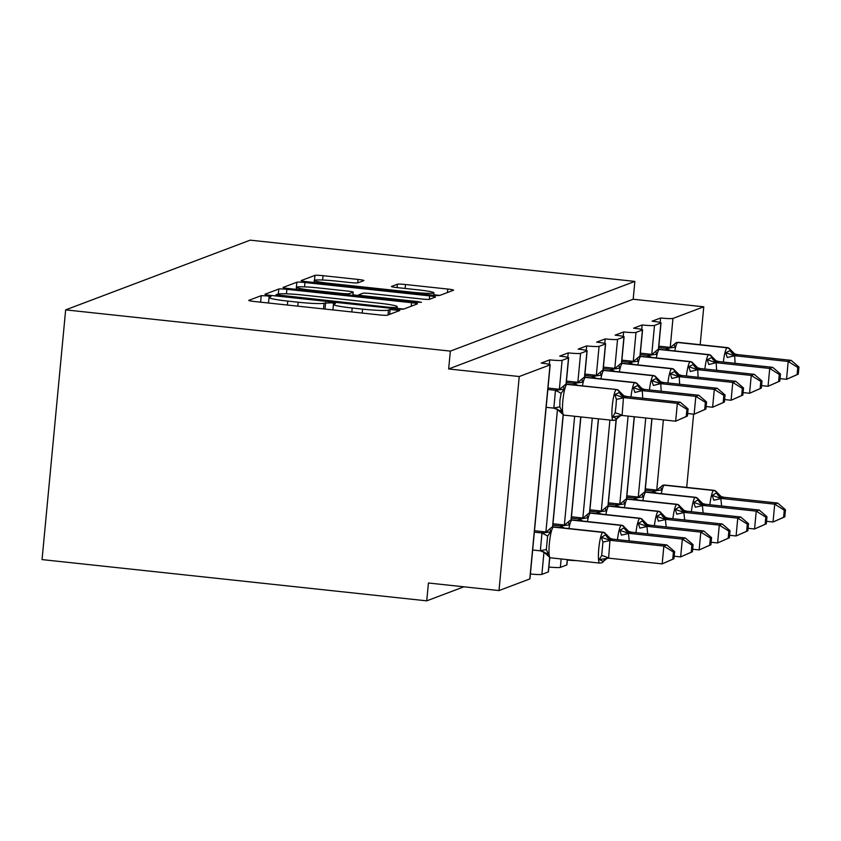 <?xml version="1.0" encoding="UTF-8"?>
<svg xmlns="http://www.w3.org/2000/svg" width="841" height="841" viewBox="0 0 841 841"><rect width="100%" height="100%" fill="white"/><g stroke="black" fill="none" stroke-linecap="round" stroke-linejoin="round"><path stroke-width="1.26" d="M266.881 295.885L261.215 295.675L248.862 300.342A7.054 0.557 5.4 0 0 248.768 300.426A7.054 0.557 5.4 0 0 254.623 301.53L379.333 314.902A7.054 0.557 5.4 0 0 387.428 315.196L399.853 310.476L390.077 309.499L388.479 310.098A22.581 1.777 5.4 0 1 362.587 309.131L352.2 308.016A22.581 1.777 5.4 0 1 333.435 304.484A22.581 1.777 5.4 0 1 333.751 304.232L335.412 303.569L331.312 302.802L324.048 303.191A22.581 1.777 5.4 0 1 298.156 302.213L287.769 301.099A22.581 1.777 5.4 0 1 269.004 297.577A22.581 1.777 5.4 0 1 269.32 297.325L270.981 296.663L266.881 295.885M363.796 280.61A7.054 0.557 5.4 0 0 363.89 280.537A7.054 0.557 5.4 0 0 358.035 279.433L323.039 275.68A7.054 0.557 5.4 0 0 314.955 275.375L301.236 280.558A7.054 0.557 5.4 0 0 301.141 280.631A7.054 0.557 5.4 0 0 306.997 281.735L431.706 295.107A7.054 0.557 5.4 0 0 439.801 295.412L453.52 290.229A7.054 0.557 5.4 0 0 453.614 290.156A7.054 0.557 5.4 0 0 447.748 289.052L405.488 284.521A7.054 0.557 5.4 0 0 397.394 284.216L391.528 286.434A7.054 0.557 5.4 0 0 391.433 286.508A7.054 0.557 5.4 0 0 397.288 287.611L418.25 289.861A18.88 1.482 5.4 0 1 433.935 292.815A18.88 1.482 5.4 0 1 412.037 292.216L329.935 283.406A18.88 1.482 5.4 0 1 314.25 280.452A18.88 1.482 5.4 0 1 336.148 281.062L349.835 282.523A7.054 0.557 5.4 0 0 357.93 282.828L363.796 280.61M550.182 364.773L529.946 578.818A10.786 0.841 5.4 0 1 529.798 578.934L499.007 590.571L428.426 583.002L426.734 600.842L42.05 559.591L65.651 309.877L450.345 351.118L448.652 368.957L519.244 376.526L550.035 364.889A10.786 0.841 5.4 0 0 550.182 364.773A10.786 0.841 5.4 0 0 541.226 363.081L549.751 359.864L549.331 364.353M65.651 309.877L250.176 240.158L634.86 281.409L450.345 351.118M286.886 289.336A7.054 0.557 5.4 0 0 278.791 289.031L265.083 294.213A7.054 0.557 5.4 0 0 264.978 294.297A7.054 0.557 5.4 0 0 270.844 295.401L395.554 308.773A7.054 0.557 5.4 0 0 403.648 309.078L417.367 303.895A7.054 0.557 5.4 0 0 417.462 303.811A7.054 0.557 5.4 0 0 411.596 302.707L286.886 289.336L286.466 293.824M283.154 287.391L296.873 282.208A7.054 0.557 5.4 0 1 304.968 282.513L429.677 295.885A7.054 0.557 5.4 0 1 435.533 296.978A7.054 0.557 5.4 0 1 435.438 297.062L429.572 299.28A7.054 0.557 5.4 0 1 421.478 298.975L370.902 293.551A7.054 0.557 5.4 0 0 362.807 293.246L358.918 294.718A7.054 0.557 5.4 0 0 358.823 294.802A7.054 0.557 5.4 0 0 364.679 295.906L417.336 301.551L421.446 302.318L415.706 302.161L288.926 288.568A7.054 0.557 5.4 0 1 283.06 287.464A7.054 0.557 5.4 0 1 283.154 287.391L283.144 287.559M660.185 322.471L660.606 317.982L652.08 321.199A10.786 0.841 5.4 0 1 661.037 322.891A10.786 0.841 5.4 0 1 660.889 323.007L654.498 325.425A10.786 0.841 -174.6 0 1 642.135 324.962L641.704 329.451M639.917 356.416L642.419 329.987A10.786 0.841 5.4 0 0 642.566 329.872A10.786 0.841 5.4 0 0 633.599 328.179L642.135 324.962M623.234 336.432L623.654 331.943L615.128 335.16A10.786 0.841 5.4 0 1 624.085 336.852A10.786 0.841 5.4 0 1 623.938 336.968L617.546 339.386A10.786 0.841 -174.6 0 1 605.173 338.923L604.753 343.412M602.965 370.376L605.467 343.948A10.786 0.841 5.4 0 0 605.615 343.832A10.786 0.841 5.4 0 0 596.647 342.14L605.173 338.923M586.282 350.392L586.703 345.903L578.177 349.12A10.786 0.841 5.4 0 1 587.134 350.813A10.786 0.841 5.4 0 1 586.986 350.928L580.595 353.346A10.786 0.841 -174.6 0 1 568.222 352.884L567.801 357.372M566.014 384.337L568.505 357.909A10.786 0.841 5.4 0 0 568.663 357.793A10.786 0.841 5.4 0 0 559.696 356.1L568.222 352.884M576.369 560.6A10.786 0.841 -174.6 0 1 567.36 560.043M548.879 567.023A10.786 0.841 -174.6 0 0 560.358 567.391L566.75 564.973A10.786 0.841 5.4 0 0 566.897 564.858L567.391 559.633M530.408 574.004A10.786 0.841 -174.6 0 0 541.877 574.371L548.279 571.954A10.786 0.841 5.4 0 0 548.427 571.838L549.762 557.709M634.86 281.409L633.178 299.238L703.759 306.807L672.968 318.445A10.786 0.841 -174.6 0 1 660.606 317.982M633.178 299.238L448.652 368.957M568.505 357.909L562.114 360.326A10.786 0.841 -174.6 0 1 549.751 359.864M605.467 343.948L599.065 346.366A10.786 0.841 -174.6 0 1 586.703 345.903M642.419 329.987L636.017 332.405A10.786 0.841 -174.6 0 1 623.654 331.943M703.759 306.807L700.185 344.694M693.615 414.161L686.698 487.391M499.007 590.571L519.244 376.526M463.885 586.808L426.734 600.842M403.669 309.067L397.057 308.353M276.058 294.77L389.562 307.343L395.228 307.554L396.91 306.912A22.581 1.777 5.4 0 0 397.225 306.66A22.581 1.777 5.4 0 0 378.461 303.128L303.633 295.107A22.581 1.777 5.4 0 0 277.74 294.14L276.058 294.77M296.326 289.304A7.054 0.557 5.4 0 0 296.2 289.336L296.873 282.208M352.947 294.865L358.76 295.485M318.424 287.927A18.88 1.482 5.4 0 0 296.516 287.328A18.88 1.482 5.4 0 0 312.2 290.271L341.131 293.372A7.054 0.557 5.4 0 0 349.215 293.677L353.115 292.205A7.054 0.557 5.4 0 0 353.209 292.132A7.054 0.557 5.4 0 0 347.344 291.028L318.424 287.927M439.822 295.412L433.746 294.76M563.491 386.061L564.038 389.162L561.094 393.472L559.938 400.19L559.822 406.855L561.935 411.459L560.968 412.721M615.969 406.203L616.421 399.412L614.824 394.608L620.143 392.064L616.821 389.53L567.412 384.232A15.453 2.439 96.1 0 0 567.212 384.253L566.855 384.39A15.453 2.439 96.1 0 0 562.86 400.694A15.453 2.439 96.1 0 0 563.764 415.097L613.173 420.395A15.453 2.439 -83.9 0 1 612.269 405.993A15.453 2.439 -83.9 0 1 616.264 389.688A3.595 3.543 69.3 0 1 619.249 392.032A7.905 7.779 -110.7 0 0 625.82 397.204L623.465 397.583L622.098 415.454L612.721 416.905L615.16 412.794L615.969 406.203M687.423 416.043L688.096 408.915L686.908 409.357L686.235 416.484L687.423 416.043L675.67 421.194L622.098 415.454M686.235 416.484L675.67 421.194L677.352 403.354L623.791 397.614M686.908 409.357L677.352 403.354L680.316 402.24L626.429 396.458L625.82 397.204M547.985 388.048L558.792 389.215L556.448 389.593A7.905 7.779 -110.7 0 0 559.791 389.215M561.935 411.459L553.83 408.137L555.459 390.434L556.448 389.593M546.166 407.307L553.83 408.137M547.848 389.478L555.512 390.298M620.753 415.433A7.905 7.779 -110.7 0 0 617.084 418.566L616.726 418.702A3.595 3.543 -110.7 0 1 614.971 420.164L613.173 420.395A15.453 2.439 -83.9 0 0 613.362 420.374A3.595 3.543 -110.7 0 0 614.971 420.164L617.084 418.566A3.595 3.543 69.3 0 1 615.149 420.09M621.163 415.317L620.584 415.486A7.905 7.779 -110.7 0 0 620.584 415.486A7.905 7.779 -110.7 0 0 616.726 418.702L612.721 416.905M564.038 389.162L555.838 390.329M614.824 394.608L623.465 397.583M620.143 392.064L623.738 395.712L626.429 396.458M680.316 402.24L688.096 408.915M601.662 562.787A3.595 3.543 -110.7 0 0 601.841 562.734L604.038 560.873L603.239 561.399L599.234 559.601L601.672 555.491L602.934 542.109L601.336 537.304L605.762 534.739A3.595 3.543 -110.7 0 0 602.776 532.385L553.367 527.086A15.453 2.439 96.1 0 0 549.373 543.391A15.453 2.439 96.1 0 0 550.266 557.793L599.675 563.092A15.453 2.439 -83.9 0 1 598.781 548.689A15.453 2.439 -83.9 0 1 602.776 532.385L553.367 527.086A3.595 3.543 -110.7 0 0 551.759 527.296L546.135 531.975A7.905 7.779 69.3 0 1 546.135 531.975A7.905 7.779 69.3 0 1 542.603 532.427L545.304 531.911L534.498 530.745M673.935 558.739L674.608 551.612L673.42 552.064L672.747 559.191L673.935 558.739L662.182 563.89L663.864 546.061L666.829 544.936L612.942 539.165L609.977 540.279L608.611 558.151L599.234 559.601M673.42 552.064L663.864 546.061L610.303 540.311M672.747 559.191L662.182 563.89L608.611 558.151M532.668 550.003L540.342 550.834L541.972 533.131L542.603 532.427M534.361 532.174L542.024 532.994M550.003 528.758L550.55 531.859L547.607 536.169L546.335 549.551L548.437 554.156L540.342 550.834M612.322 539.901A7.905 7.779 69.3 0 1 605.762 534.739L606.655 534.76L610.251 538.419L612.942 539.165M548.437 554.156L547.48 555.428M542.34 533.026L550.55 531.859M609.977 540.279L601.336 537.304M674.608 551.612L666.829 544.936M692.406 551.759L693.079 544.632L691.901 545.084L691.228 552.211L692.406 551.759L680.653 556.91L682.345 539.081L685.299 537.956L631.423 532.174L628.458 533.299L629.226 540.91M691.901 545.084L682.345 539.081L628.774 533.331M691.228 552.211L680.653 556.91L674.167 556.216M559.906 527.57L561.084 525.446L563.785 524.931L552.968 523.764M552.831 525.194L560.505 526.014M628.805 533.478L621.415 535.128L619.817 530.324L624.232 527.759A3.595 3.543 -110.7 0 0 621.257 525.404L571.848 520.106A15.453 2.439 96.1 0 0 568.926 528.537M630.803 532.921A7.905 7.779 69.3 0 1 624.232 527.759L625.136 527.78L628.721 531.438L631.423 532.174M568.484 521.777L569.021 524.879L560.821 526.045M628.458 533.299L619.817 530.324M693.079 544.632L685.299 537.956M710.887 544.779L711.56 537.651L710.372 538.103L709.699 545.231L710.887 544.779L699.134 549.93L700.816 532.101L703.78 530.976L649.893 525.194L646.929 526.319L647.696 533.93M710.372 538.103L700.816 532.101L647.255 526.35M709.699 545.231L699.134 549.93L692.648 549.236M578.377 520.59L579.554 518.466L582.256 517.951L571.449 516.784M571.312 518.214L578.976 519.034M647.286 526.498L639.885 528.148L638.287 523.344L642.713 520.779A3.595 3.543 -110.7 0 0 639.728 518.424L590.319 513.126A15.453 2.439 96.1 0 0 587.407 521.557M649.273 525.94A7.905 7.779 69.3 0 1 642.713 520.779L643.607 520.8L647.202 524.458L649.893 525.194M586.955 514.797L587.502 517.898L579.291 519.065M646.929 526.319L638.287 523.344M711.56 537.651L703.78 530.976M729.357 537.798L730.03 530.671L728.853 531.123L728.18 538.251L729.357 537.798L717.604 542.95L719.297 525.12L722.251 523.996L668.374 518.214L665.41 519.339L666.177 526.95M728.853 531.123L719.297 525.12L665.725 519.37M728.18 538.251L717.604 542.95L711.118 542.256M596.858 513.609L598.035 511.486L600.737 510.971L589.919 509.804M589.783 511.233L597.457 512.053M665.757 519.517L658.366 521.168L656.768 516.363L661.184 513.798A3.595 3.543 -110.7 0 0 658.209 511.444L608.8 506.145A15.453 2.439 96.1 0 0 605.877 514.576M667.754 518.96A7.905 7.779 69.3 0 1 661.184 513.798L662.088 513.819L665.673 517.467L668.374 518.214M605.436 507.817L605.972 510.918L597.772 512.085M665.41 519.339L656.768 516.363M730.03 530.671L722.251 523.996M747.838 530.818L748.511 523.691L747.323 524.143L746.65 531.26L747.838 530.818L736.085 535.969L737.767 518.13L740.732 517.015L686.845 511.233L683.88 512.358L684.648 519.969M747.323 524.143L737.767 518.13L684.206 512.39M746.65 531.26L736.085 535.969L729.599 535.275M615.328 506.629L616.506 504.505L619.207 503.99L608.4 502.823M608.264 504.253L615.927 505.073M684.238 512.537L676.837 514.187L675.239 509.383L679.665 506.818A3.595 3.543 -110.7 0 0 676.679 504.463L627.27 499.165A15.453 2.439 96.1 0 0 624.358 507.596M686.224 511.98A7.905 7.779 69.3 0 1 679.665 506.818L680.558 506.839L684.154 510.487L686.845 511.233M623.906 500.837L624.453 503.938L616.243 505.105M683.88 512.358L675.239 509.383M748.511 523.691L740.732 517.015M581.972 379.081L582.519 382.182L574.308 383.349L577.273 382.235L566.456 381.068M705.893 409.062L706.566 401.935L705.389 402.376L704.716 409.504L705.893 409.062L694.14 414.214L695.833 396.374L642.261 390.634L634.902 392.432L633.305 387.627L638.624 385.083L635.291 382.55L585.883 377.252A15.453 2.439 96.1 0 0 585.683 377.273L585.336 377.409A15.453 2.439 96.1 0 0 582.414 385.84M704.716 409.504L694.14 414.214L687.665 413.52M642.293 390.781L642.713 398.203M705.389 402.376L695.833 396.374L698.787 395.259L644.91 389.478L642.261 390.634M573.394 384.873L574.308 383.349M566.319 382.497L573.993 383.317M633.305 387.627L641.946 390.602M638.624 385.083L642.209 388.731L644.91 389.478M698.787 395.259L706.566 401.935M600.442 372.1L600.989 375.202L592.789 376.369L595.743 375.254L584.937 374.087M724.374 402.082L725.047 394.955L723.859 395.396L723.186 402.524L724.374 402.082L712.621 407.233L714.303 389.394L660.742 383.654L653.373 385.451L651.775 380.647L657.094 378.103L653.772 375.57L604.364 370.271A15.453 2.439 96.1 0 0 604.164 370.292L603.806 370.429A15.453 2.439 96.1 0 0 600.894 378.86M723.186 402.524L712.621 407.233L706.135 406.539M660.774 383.801L661.184 391.223M723.859 395.396L714.303 389.394L717.268 388.279L663.381 382.497L660.742 383.654M591.875 377.893L592.789 376.369M584.8 375.507L592.463 376.337M651.775 380.647L660.416 383.622M657.094 378.103L660.69 381.751L663.381 382.497M717.268 388.279L725.047 394.955M618.923 365.12L619.47 368.221L611.26 369.388L614.224 368.263L603.407 367.107M742.845 395.102L743.518 387.974L742.34 388.416L741.667 395.543L742.845 395.102L731.092 400.253L732.784 382.413L679.213 376.673L671.854 378.461L670.256 373.667L675.575 371.123L672.243 368.589L622.834 363.291A15.453 2.439 96.1 0 0 622.645 363.312L622.287 363.449A15.453 2.439 96.1 0 0 619.365 371.88M741.667 395.543L731.092 400.253L724.616 399.559M679.244 376.821L679.665 384.242M742.34 388.416L732.784 382.413L735.738 381.299L681.862 375.517L679.213 376.673M610.345 370.913L611.26 369.388M603.27 368.526L610.944 369.357M670.256 373.667L678.897 376.642M675.575 371.123L679.16 374.771L681.862 375.517M735.738 381.299L743.518 387.974M637.394 358.14L637.941 361.241L629.741 362.408L632.695 361.283L621.888 360.127M761.326 388.121L761.999 380.994L760.811 381.436L760.138 388.563L761.326 388.121L749.573 393.273L751.255 375.433L697.694 369.693L690.324 371.48L688.726 366.687L694.046 364.142L690.724 361.609L641.315 356.311A15.453 2.439 96.1 0 0 641.115 356.332L640.758 356.468A15.453 2.439 96.1 0 0 637.846 364.899M760.138 388.563L749.573 393.273L743.087 392.579M697.725 369.84L698.135 377.262M760.811 381.436L751.255 375.433L754.219 374.319L700.332 368.537L697.694 369.693M628.826 363.932L629.741 362.408M621.751 361.546L629.415 362.376M688.726 366.687L697.368 369.662M694.046 364.142L697.641 367.79L700.332 368.537M754.219 374.319L761.999 380.994M766.309 523.838L766.981 516.71L765.804 517.162L765.131 524.279L766.309 523.838L754.556 528.989L756.248 511.149L759.202 510.035L705.326 504.253L702.361 505.378L703.129 512.989M765.804 517.162L756.248 511.149L702.677 505.409M765.131 524.279L754.556 528.989L748.07 528.295M633.809 499.649L634.987 497.525L637.688 497.01L626.871 495.843M626.734 497.273L634.408 498.093M702.708 505.557L695.318 507.207L693.72 502.403L698.135 499.838A3.595 3.543 -110.7 0 0 695.16 497.483L645.751 492.185A15.453 2.439 96.1 0 0 642.829 500.616M704.705 504.999A7.905 7.779 69.3 0 1 698.135 499.838L699.039 499.859L702.624 503.507L705.326 504.253M642.387 493.856L642.923 496.957L634.724 498.124M702.361 505.378L693.72 502.403M766.981 516.71L759.202 510.035M655.875 351.16L656.422 354.261L648.211 355.428L651.176 354.303L640.358 353.146M779.796 381.141L780.469 374.014L779.292 374.455L778.619 381.583L779.796 381.141L768.043 386.292L769.736 368.453L716.164 362.713L708.805 364.5L707.207 359.706L712.527 357.162L709.194 354.629L659.786 349.33A15.453 2.439 96.1 0 0 659.596 349.351L659.239 349.488A15.453 2.439 96.1 0 0 656.316 357.919M778.619 381.583L768.043 386.292L761.568 385.599M716.196 362.86L716.616 370.282M779.292 374.455L769.736 368.453L772.69 367.338L718.813 361.556L716.164 362.713M647.297 356.952L648.211 355.428M640.222 354.566L647.896 355.396M707.207 359.706L715.849 362.681M712.527 357.162L716.112 360.81L718.813 361.556M772.69 367.338L780.469 374.014M784.79 516.858L785.462 509.73L784.275 510.182L783.602 517.299L784.79 516.858L773.037 522.009L774.719 504.169L777.683 503.055L723.796 497.273L720.832 498.398L721.599 506.009M784.275 510.182L774.719 504.169L721.158 498.429M783.602 517.299L773.037 522.009L766.55 521.315M652.28 492.668L653.457 490.545L656.159 490.03L645.352 488.863M645.215 490.292L652.879 491.112M721.189 498.576L713.788 500.227L712.19 495.423L716.616 492.858A3.595 3.543 -110.7 0 0 713.631 490.503L664.222 485.204A15.453 2.439 96.1 0 0 661.31 493.635M723.176 498.019A7.905 7.779 69.3 0 1 716.616 492.858L717.51 492.879L721.105 496.526L723.796 497.273M660.858 486.876L661.404 489.977L653.194 491.144M720.832 498.398L712.19 495.423M785.462 509.73L777.683 503.055M674.345 344.179L674.892 347.28L666.692 348.447L669.646 347.322L658.839 346.166M798.277 374.161L798.95 367.033L797.762 367.475L797.089 374.602L798.277 374.161L786.524 379.312L788.206 361.472L734.645 355.732L727.276 357.52L725.678 352.726L730.997 350.182L727.675 347.648L678.267 342.35A15.453 2.439 96.1 0 0 678.067 342.371L677.709 342.508A15.453 2.439 96.1 0 0 674.797 350.939M797.089 374.602L786.524 379.312L780.038 378.618M734.677 355.88L735.087 363.301M797.762 367.475L788.206 361.472L791.171 360.358L737.284 354.576L734.645 355.732M665.778 349.972L666.692 348.447M658.703 347.585L666.366 348.416M725.678 352.726L734.319 355.701M730.997 350.182L734.592 353.83L737.284 354.576M791.171 360.358L798.95 367.033M260.605 302.171L261.215 295.675M389.625 314.376L390.077 309.499M325.036 309.078L325.646 302.581M656.747 490.061L663.381 419.88M670.235 347.365L672.968 318.445M644.9 492.132L651.849 418.639M658.387 349.435L660.889 323.007M638.266 497.042L645.741 417.988M651.764 354.345L654.498 325.425M626.429 499.112L634.209 416.747M619.796 504.022L628.111 416.095M633.284 361.325L636.017 332.405M607.948 506.093L616.127 419.627M621.436 363.396L623.938 336.968M601.315 511.002L609.914 420.048M614.813 368.305L617.546 339.386M589.478 513.073L598.382 418.818M582.845 517.993L592.285 418.156M596.332 375.286L599.065 346.366M566.75 564.973L567.255 559.622M570.997 520.053L580.753 416.926M584.484 377.357L586.986 350.928M560.358 567.391L561.157 558.96M564.364 524.973L574.645 416.263M577.862 382.266L580.595 353.346M548.279 571.954L549.625 557.678M552.526 527.034L563.113 414.981M541.877 574.371L544.001 551.948M545.893 531.954L557.488 409.252M559.381 389.246L562.114 360.326M529.798 578.934L550.035 364.889M287.391 305.041L287.769 301.099M297.788 306.156L298.156 302.213M323.512 308.91L324.048 303.191M351.832 311.948L352.2 308.016M362.219 313.062L362.587 309.131M388.016 314.976L388.479 310.098M411.27 306.198L411.596 302.707M278.329 293.993L278.791 289.031M280.021 296.379L280.095 295.601M389.488 308.121L389.562 307.343M395.112 308.721L395.228 307.554M396.721 308.889L396.91 306.912M304.547 286.876L304.968 282.513M429.352 299.333L429.677 295.885M364.605 296.684L364.679 295.906M417.262 302.308L417.336 301.551M312.127 291.06L312.2 290.271M341.057 294.161L341.131 293.372M349.089 295.023L349.215 293.677M352.81 295.422L353.115 292.205M329.861 284.195L329.935 283.406M411.953 292.994L412.037 292.216M397.078 287.59L397.394 284.216M405.12 288.452L405.488 284.521M447.423 292.531L447.748 289.052M314.492 280.253L314.955 275.375M322.629 280.021L323.039 275.68M357.698 282.881L358.035 279.433M626.167 397.068A7.905 7.779 -110.7 0 1 619.607 391.906A3.595 3.543 -110.7 0 0 616.621 389.551L567.212 384.253A3.595 3.543 -110.7 0 0 565.604 384.463L565.247 384.6A3.595 3.543 69.3 0 1 566.855 384.39L616.621 389.551A15.453 2.439 -83.9 0 1 616.821 389.53M567.412 384.232L565.604 384.463A3.595 3.543 -110.7 0 0 565.425 384.537M556.09 389.73A7.905 7.779 -110.7 0 0 559.622 389.278A7.905 7.779 -110.7 0 0 559.633 389.278L565.247 384.6M561.094 393.472A7.905 0.967 22.9 0 0 555.459 390.434M559.822 406.855L553.798 407.98M623.822 397.761L616.421 399.412M622.161 415.317A7.905 0.967 22.9 0 0 615.16 412.794M607.107 558.182A7.905 7.779 69.3 0 0 607.097 558.193A7.905 7.779 69.3 0 0 603.239 561.399A3.595 3.543 69.3 0 1 601.483 562.86L601.841 562.734A3.595 3.543 -110.7 0 0 603.596 561.262A7.905 7.779 69.3 0 1 607.265 558.13M599.875 563.071A15.453 2.439 -83.9 0 1 599.675 563.092L601.483 562.86M612.679 539.764A7.905 7.779 69.3 0 1 606.119 534.603A3.595 3.543 69.3 0 0 603.134 532.258A15.453 2.439 -83.9 0 1 603.333 532.227L553.925 526.929A15.453 2.439 96.1 0 0 553.725 526.96A3.595 3.543 69.3 0 0 552.117 527.16L551.759 527.296M551.938 527.233A3.595 3.543 69.3 0 1 552.117 527.16L553.925 526.929M540.311 550.676L546.335 549.551M541.972 533.131A7.905 0.967 -157.1 0 1 547.607 536.169M546.303 531.911A7.905 7.779 69.3 0 1 542.96 532.29M601.672 555.491A7.905 0.967 -157.1 0 1 608.674 558.014M602.934 542.109L610.335 540.458M617.473 539.649A15.453 2.439 -83.9 0 1 621.257 525.404L571.848 520.106A3.595 3.543 -110.7 0 0 570.24 520.316L564.616 524.994A7.905 7.779 69.3 0 1 561.084 525.446M631.16 532.784A7.905 7.779 69.3 0 1 624.59 527.622A3.595 3.543 69.3 0 0 621.604 525.278A15.453 2.439 -83.9 0 1 621.804 525.247L572.395 519.948A15.453 2.439 96.1 0 0 572.195 519.98A3.595 3.543 69.3 0 0 570.587 520.18L570.24 520.316M570.419 520.253A3.595 3.543 69.3 0 1 570.587 520.18L572.395 519.948M560.442 526.151A7.905 0.967 -157.1 0 1 564.3 528.043M564.774 524.931A7.905 7.779 69.3 0 1 561.441 525.31M635.954 532.668A15.453 2.439 -83.9 0 1 639.728 518.424L590.319 513.126A3.595 3.543 -110.7 0 0 588.711 513.336L583.086 518.014A7.905 7.779 69.3 0 1 583.086 518.014A7.905 7.779 69.3 0 1 579.554 518.466M649.63 525.804A7.905 7.779 69.3 0 1 643.071 520.642A3.595 3.543 69.3 0 0 640.085 518.298A15.453 2.439 -83.9 0 1 640.285 518.266L590.876 512.968A15.453 2.439 96.1 0 0 590.676 512.999A3.595 3.543 69.3 0 0 589.068 513.199L588.711 513.336M588.889 513.273A3.595 3.543 69.3 0 1 589.068 513.199L590.876 512.968M578.923 519.17A7.905 0.967 -157.1 0 1 582.781 521.063M583.255 517.951A7.905 7.779 69.3 0 1 579.912 518.329M654.424 525.688A15.453 2.439 -83.9 0 1 658.209 511.444L608.8 506.145A3.595 3.543 -110.7 0 0 607.191 506.356L601.567 511.034A7.905 7.779 69.3 0 1 598.035 511.486M668.111 518.823A7.905 7.779 69.3 0 1 661.541 513.662A3.595 3.543 69.3 0 0 658.556 511.317A15.453 2.439 -83.9 0 1 658.755 511.286L609.347 505.988A15.453 2.439 96.1 0 0 609.147 506.019A3.595 3.543 69.3 0 0 607.538 506.219L607.191 506.356M607.37 506.293A3.595 3.543 69.3 0 1 607.538 506.219L609.347 505.988M597.394 512.19A7.905 0.967 -157.1 0 1 601.252 514.082M601.725 510.971A7.905 7.779 69.3 0 1 598.393 511.349M672.905 518.708A15.453 2.439 -83.9 0 1 676.679 504.463L627.27 499.165A3.595 3.543 -110.7 0 0 625.662 499.375L620.038 504.053A7.905 7.779 69.3 0 1 620.038 504.053A7.905 7.779 69.3 0 1 616.506 504.505M686.582 511.843A7.905 7.779 69.3 0 1 680.022 506.681A3.595 3.543 69.3 0 0 677.037 504.337A15.453 2.439 -83.9 0 1 677.236 504.306L627.828 499.007A15.453 2.439 96.1 0 0 627.628 499.039A3.595 3.543 69.3 0 0 626.019 499.239L625.662 499.375M625.841 499.312A3.595 3.543 69.3 0 1 626.019 499.239L627.828 499.007M615.875 505.21A7.905 0.967 -157.1 0 1 619.733 507.102M620.206 503.99A7.905 7.779 69.3 0 1 616.863 504.369M630.96 396.952A15.453 2.439 -83.9 0 1 634.745 382.708L585.683 377.273A3.595 3.543 -110.7 0 0 584.085 377.483L583.728 377.62A3.595 3.543 69.3 0 1 585.336 377.409L634.745 382.708A3.595 3.543 69.3 0 1 637.73 385.052A7.905 7.779 -110.7 0 0 644.29 390.224M644.648 390.087A7.905 7.779 -110.7 0 1 638.077 384.926A3.595 3.543 -110.7 0 0 635.102 382.571A15.453 2.439 -83.9 0 1 635.291 382.55M585.883 377.252L584.085 377.483A3.595 3.543 -110.7 0 0 583.906 377.556M574.571 382.75A7.905 7.779 -110.7 0 0 578.103 382.298L583.728 377.62M574.929 382.613A7.905 7.779 -110.7 0 0 578.272 382.235M577.799 385.346A7.905 0.967 22.9 0 0 573.93 383.454M649.441 389.972A15.453 2.439 -83.9 0 1 653.215 375.727L604.164 370.292A3.595 3.543 -110.7 0 0 602.555 370.503L602.198 370.639A3.595 3.543 69.3 0 1 603.806 370.429L653.215 375.727A3.595 3.543 69.3 0 1 656.201 378.072A7.905 7.779 -110.7 0 0 662.771 383.244M663.118 383.107A7.905 7.779 -110.7 0 1 656.558 377.945A3.595 3.543 -110.7 0 0 653.573 375.591A15.453 2.439 -83.9 0 1 653.772 375.57M604.364 370.271L602.555 370.503A3.595 3.543 -110.7 0 0 602.377 370.576M593.042 375.759A7.905 7.779 -110.7 0 0 596.574 375.317A7.905 7.779 -110.7 0 0 596.584 375.317L602.198 370.639M593.399 375.633A7.905 7.779 -110.7 0 0 596.742 375.254M596.269 378.366A7.905 0.967 22.9 0 0 592.411 376.474M667.912 382.991A15.453 2.439 -83.9 0 1 671.696 368.747L622.645 363.312A3.595 3.543 -110.7 0 0 621.036 363.522L620.679 363.659A3.595 3.543 69.3 0 1 622.287 363.449L671.696 368.747A3.595 3.543 69.3 0 1 674.682 371.091A7.905 7.779 -110.7 0 0 681.242 376.263M681.599 376.127A7.905 7.779 -110.7 0 1 675.029 370.965A3.595 3.543 -110.7 0 0 672.054 368.61A15.453 2.439 -83.9 0 1 672.243 368.589M622.834 363.291L621.036 363.522A3.595 3.543 -110.7 0 0 620.858 363.596M611.523 368.779A7.905 7.779 -110.7 0 0 615.055 368.337L620.679 363.659M611.88 368.652A7.905 7.779 -110.7 0 0 615.223 368.274M614.75 371.386A7.905 0.967 22.9 0 0 610.881 369.493M686.393 376.011A15.453 2.439 -83.9 0 1 690.167 361.767L641.115 356.332A3.595 3.543 -110.7 0 0 639.507 356.542L639.149 356.679A3.595 3.543 69.3 0 1 640.758 356.468L690.167 361.767A3.595 3.543 69.3 0 1 693.152 364.111A7.905 7.779 -110.7 0 0 699.723 369.283M700.069 369.146A7.905 7.779 -110.7 0 1 693.51 363.985A3.595 3.543 -110.7 0 0 690.524 361.63A15.453 2.439 -83.9 0 1 690.724 361.609M641.315 356.311L639.507 356.542A3.595 3.543 -110.7 0 0 639.328 356.616M629.993 361.798A7.905 7.779 -110.7 0 0 633.525 361.357A7.905 7.779 -110.7 0 0 633.536 361.357L639.149 356.679M630.351 361.672A7.905 7.779 -110.7 0 0 633.693 361.294M633.22 364.405A7.905 0.967 22.9 0 0 629.362 362.513M691.376 511.727A15.453 2.439 -83.9 0 1 695.16 497.483L645.751 492.185A3.595 3.543 -110.7 0 0 644.143 492.395L638.519 497.073A7.905 7.779 69.3 0 1 634.987 497.525M705.063 504.863A7.905 7.779 69.3 0 1 698.493 499.701A3.595 3.543 69.3 0 0 695.507 497.357A15.453 2.439 -83.9 0 1 695.707 497.325L646.298 492.027A15.453 2.439 96.1 0 0 646.098 492.059A3.595 3.543 69.3 0 0 644.49 492.258L644.143 492.395M644.322 492.332A3.595 3.543 69.3 0 1 644.49 492.258L646.298 492.027M634.345 498.229A7.905 0.967 -157.1 0 1 638.203 500.122M638.676 497.01A7.905 7.779 69.3 0 1 635.344 497.388M704.863 369.031A15.453 2.439 -83.9 0 1 708.648 354.786L659.596 349.351A3.595 3.543 -110.7 0 0 657.988 349.562L657.63 349.698A3.595 3.543 69.3 0 1 659.239 349.488L708.648 354.786A3.595 3.543 69.3 0 1 711.633 357.131A7.905 7.779 -110.7 0 0 718.193 362.303M718.55 362.166A7.905 7.779 -110.7 0 1 711.98 357.005A3.595 3.543 -110.7 0 0 709.005 354.65A15.453 2.439 -83.9 0 1 709.194 354.629M659.786 349.33L657.988 349.562A3.595 3.543 -110.7 0 0 657.809 349.635M648.474 354.818A7.905 7.779 -110.7 0 0 652.006 354.376L652.006 354.376A7.905 7.779 -110.7 0 0 652.017 354.366M648.832 354.692A7.905 7.779 -110.7 0 0 652.174 354.313M651.701 357.425A7.905 0.967 22.9 0 0 647.833 355.533M709.857 504.747A15.453 2.439 -83.9 0 1 713.631 490.503L664.222 485.204A3.595 3.543 -110.7 0 0 662.613 485.415L656.989 490.093A7.905 7.779 69.3 0 1 656.989 490.093A7.905 7.779 69.3 0 1 653.457 490.545M723.533 497.883A7.905 7.779 69.3 0 1 716.974 492.721A3.595 3.543 69.3 0 0 713.988 490.377A15.453 2.439 -83.9 0 1 714.188 490.345L664.779 485.047A15.453 2.439 96.1 0 0 664.579 485.078A3.595 3.543 69.3 0 0 662.971 485.278L662.613 485.415M662.792 485.352A3.595 3.543 69.3 0 1 662.971 485.278L664.779 485.047M652.826 491.249A7.905 0.967 -157.1 0 1 656.684 493.141M657.157 490.03A7.905 7.779 69.3 0 1 653.814 490.408M723.344 362.05A15.453 2.439 -83.9 0 1 727.118 347.806L678.067 342.371A3.595 3.543 -110.7 0 0 676.458 342.581L676.101 342.718A3.595 3.543 69.3 0 1 677.709 342.508L727.118 347.806A3.595 3.543 69.3 0 1 730.104 350.15A7.905 7.779 -110.7 0 0 736.674 355.322M737.021 355.186A7.905 7.779 -110.7 0 1 730.461 350.024A3.595 3.543 -110.7 0 0 727.476 347.669A15.453 2.439 -83.9 0 1 727.675 347.648M678.267 342.35L676.458 342.581A3.595 3.543 -110.7 0 0 676.28 342.655M666.945 347.838A7.905 7.779 -110.7 0 0 670.477 347.396A7.905 7.779 -110.7 0 0 670.487 347.396L676.101 342.718M667.302 347.711A7.905 7.779 -110.7 0 0 670.645 347.333M670.172 350.445A7.905 0.967 22.9 0 0 666.314 348.552M552.663 527.002L563.249 415.012M566.151 384.295L568.663 357.793M571.144 520.022L580.879 416.936M584.632 377.315L587.134 350.813M589.615 513.042L598.519 418.829M603.102 370.334L605.615 343.832M608.096 506.061L616.274 419.522M621.583 363.354L624.085 336.852M626.566 499.081L634.345 416.768M640.054 356.374L642.566 329.872M645.047 492.101L651.985 418.66M658.535 349.393L661.037 322.891M268.489 303.012L269.004 297.577M332.92 309.919L333.435 304.484M275.88 295.937L275.985 294.834M397.005 308.91L397.225 306.66M358.697 296.053L358.823 294.802M296.326 289.367L296.516 287.328M352.894 295.433L353.209 292.132M314.061 282.492L314.25 280.452M433.704 295.307L433.935 292.815M556.837 408.915L563.764 415.097M617.525 418.177L620.952 415.349M603.333 532.227L606.655 534.76M543.349 551.612L550.266 557.793M604.038 560.873L607.465 558.046M607.097 558.193L607.675 558.014M621.804 525.247L625.136 527.78M640.285 518.266L643.607 520.8M658.755 511.286L662.088 513.819M677.236 504.306L680.558 506.839M695.707 497.325L699.039 499.859M657.63 349.698L652.006 354.376M714.188 490.345L717.51 492.879"/></g></svg>
